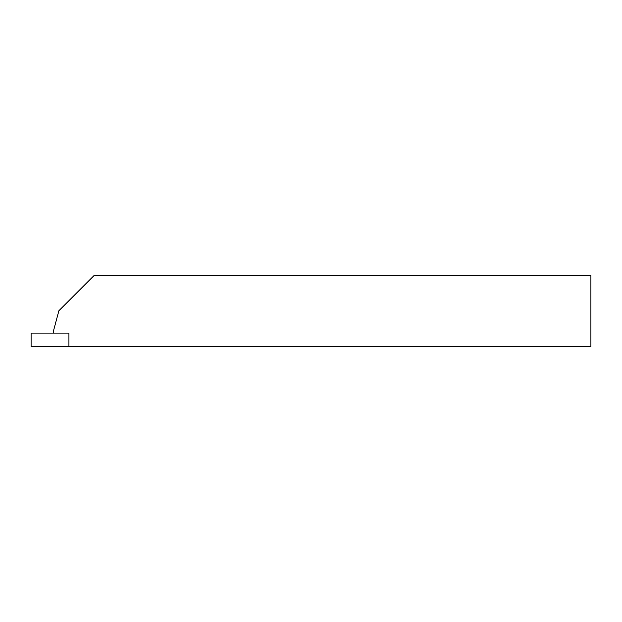<?xml version="1.0" encoding="UTF-8"?>
<svg xmlns="http://www.w3.org/2000/svg" width="622" height="622" viewBox="0 0 622 622"><rect width="100%" height="100%" fill="white"/><g stroke="black" fill="none" stroke-linecap="round" stroke-linejoin="round"><path stroke-width="0.93" d="M590.9 275.453L94.163 275.453L58.896 310.72L53.492 330.873L53.492 333.112L68.925 333.112L68.925 346.547L68.925 333.112L31.1 333.112L31.1 346.547L590.9 346.547L590.9 275.453"/></g></svg>
